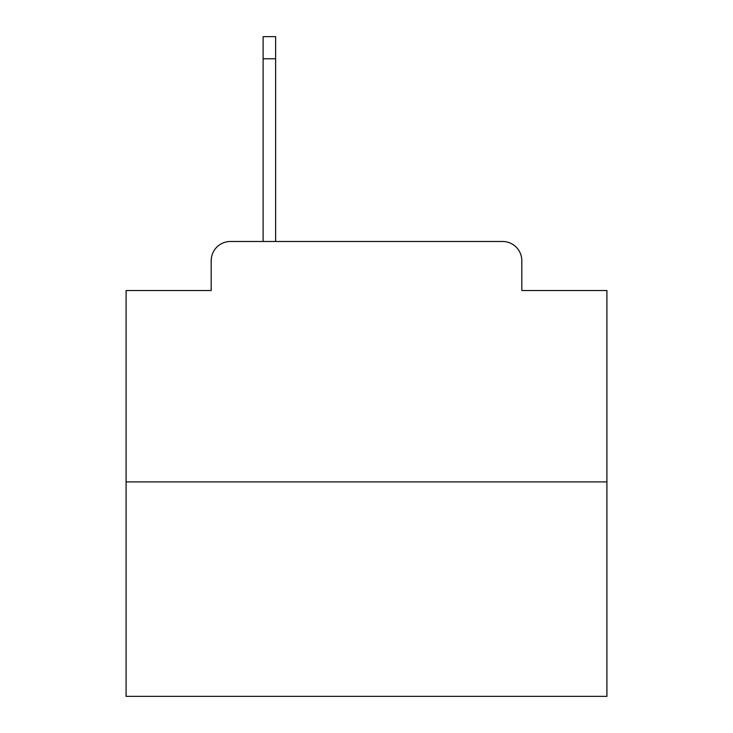 <?xml version="1.0" encoding="UTF-8"?>
<svg xmlns="http://www.w3.org/2000/svg" width="733" height="733" viewBox="0 0 733 733"><rect width="100%" height="100%" fill="white"/><g stroke="black" fill="none" stroke-linecap="round" stroke-linejoin="round"><path stroke-width="1.1" d="M211.196 260.719L211.196 290.525L211.196 260.719A19.232 19.232 0 0 1 230.428 241.487L263.12 241.487L263.12 36.65L275.626 36.65L275.626 58.768L263.12 58.768M606.915 481.902L126.085 481.902L126.085 696.35L606.915 696.35L606.915 290.525L521.804 290.525L521.804 260.719A19.232 19.232 0 0 0 502.572 241.487L230.428 241.487M126.085 481.902L126.085 290.525L211.196 290.525M275.626 58.768L275.626 241.487L502.572 241.487M521.804 290.525L521.804 260.719"/></g></svg>
